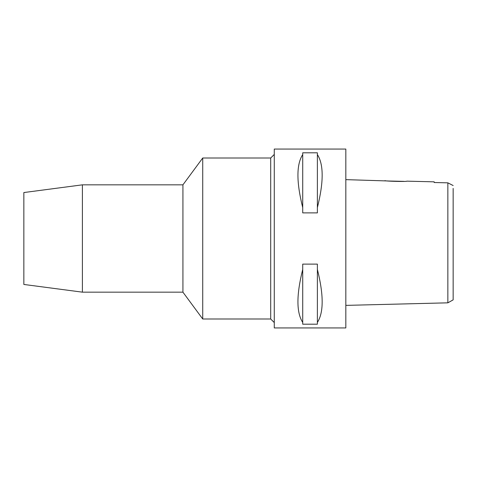 <?xml version="1.0" encoding="UTF-8"?>
<svg xmlns="http://www.w3.org/2000/svg" width="477" height="477" viewBox="0 0 477 477"><rect width="100%" height="100%" fill="white"/><g stroke="black" fill="none" stroke-linecap="round" stroke-linejoin="round"><path stroke-width="0.72" d="M453.15 185.535L447.855 182.84L434.189 182.518L447.855 182.84L447.855 302.829L453.15 299.866L453.15 188.415M452.572 185.243L451.159 184.533M388.069 180.974L345.825 179.632M403.906 181.361L388.284 180.998M434.189 181.838L434.189 182.518L434.189 181.838L406.821 181.159C407.483 181.826 384.301 181.236 384.999 180.61M447.855 302.829L345.825 305.381M345.825 327.937L345.825 149.062L274.275 149.062L274.275 327.937L345.825 327.937M317.384 207.567L317.384 212.885L302.716 212.885L302.716 207.567C296.342 182.095 296.342 164.434 302.716 154.584L302.716 152.807L317.384 152.807L317.384 154.584C323.758 164.434 323.758 182.095 317.384 207.567L317.384 154.584M317.384 322.416L317.384 324.193L302.716 324.193L302.716 322.416C296.342 312.566 296.342 294.905 302.716 269.433L302.716 264.115L317.384 264.115L317.384 269.433C323.758 294.905 323.758 312.566 317.384 322.416L317.384 269.433M274.275 154.429L270.697 158.006L202.725 158.006L202.725 318.994L182.924 292.162L182.924 184.837L82.396 184.837L82.396 292.162L23.85 284.453L23.85 192.547L82.396 184.837M274.275 322.571L270.697 318.994L270.697 158.006M270.697 318.994L202.725 318.994M202.725 158.006L182.924 184.837M182.924 292.162L82.396 292.162M302.716 154.584L302.716 207.567M302.716 269.433L302.716 322.416"/></g></svg>
